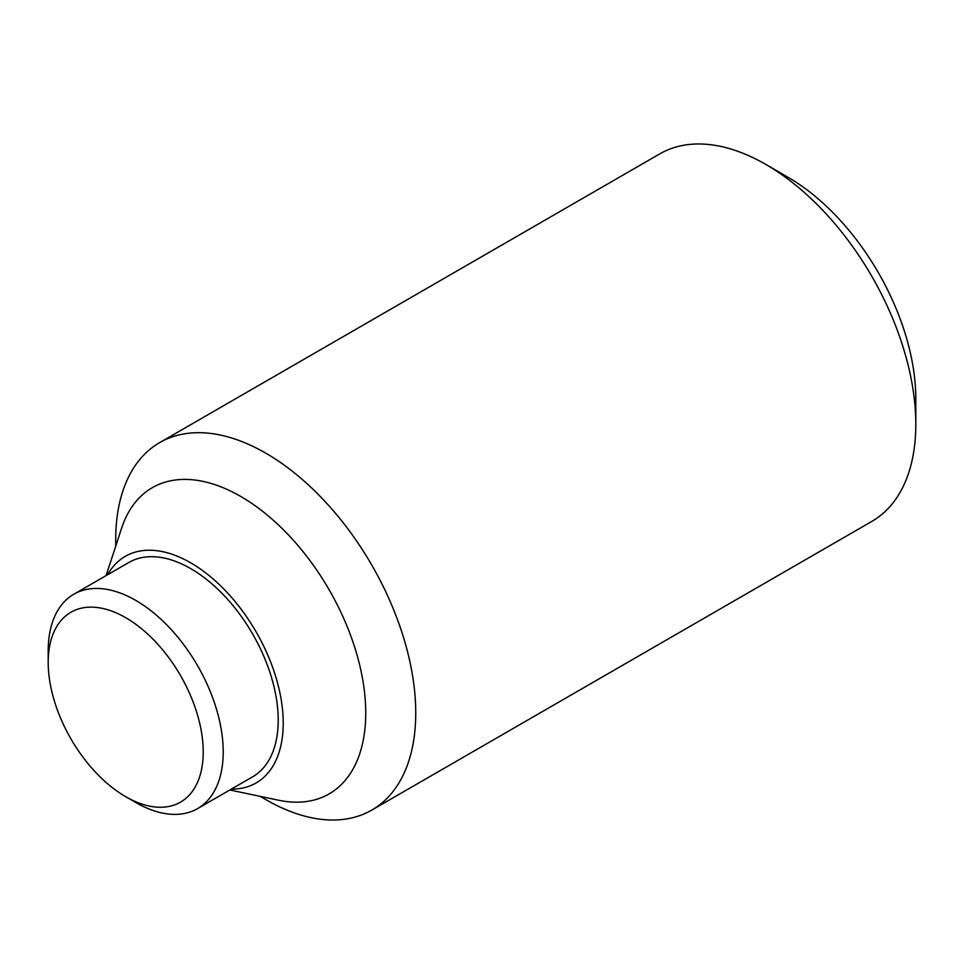 <?xml version="1.0" encoding="UTF-8"?>
<svg xmlns="http://www.w3.org/2000/svg" width="964" height="964" viewBox="0 0 964 964"><rect width="100%" height="100%" fill="white"/><g stroke="black" fill="none" stroke-linecap="round" stroke-linejoin="round"><path stroke-width="1.45" d="M915.8 424.256L915.8 398.65A180.798 104.377 -120 0 0 787.962 177.231L765.79 164.422A212.152 122.488 60 0 1 915.8 424.256A212.152 122.488 60 0 1 871.866 521.379L371.803 810.085A212.152 122.488 60 0 1 265.727 799.578L260.111 796.336M115.704 546.214L115.704 539.744A212.152 122.488 60 0 1 159.65 442.621A212.152 122.488 60 0 1 323.133 499.46A212.152 122.488 60 0 1 415.737 712.962A212.152 122.488 60 0 1 371.803 810.085M106.076 575.616L121.585 528.26A176.798 102.076 60 0 1 259.882 509.209A176.798 102.076 60 0 1 365.742 712.962A176.798 102.076 60 0 1 278.596 800.228L229.842 789.974M107.619 574.725A130.827 75.529 60 0 1 211.586 577.641A130.827 75.529 60 0 1 283.223 723.072A130.827 75.529 60 0 1 231.384 789.082M48.2 662.437L48.2 650.893A123.754 71.457 60 0 1 73.83 594.234A123.754 71.457 60 0 1 169.194 627.395A123.754 71.457 60 0 1 223.214 751.944A123.754 71.457 60 0 1 197.584 808.591A123.754 71.457 60 0 1 135.707 802.47L125.706 796.686A109.619 63.287 60 0 1 48.2 662.437A109.619 63.287 60 0 1 125.706 617.695A109.619 63.287 60 0 1 203.223 751.944A109.619 63.287 60 0 1 125.706 796.686M73.83 594.234L128.839 562.482A123.754 71.457 60 0 1 224.202 595.632A123.754 71.457 60 0 1 278.222 720.18A123.754 71.457 60 0 1 252.592 776.839L197.584 808.591M159.65 442.621L659.701 153.915A212.152 122.488 60 0 1 765.79 164.422"/></g></svg>
